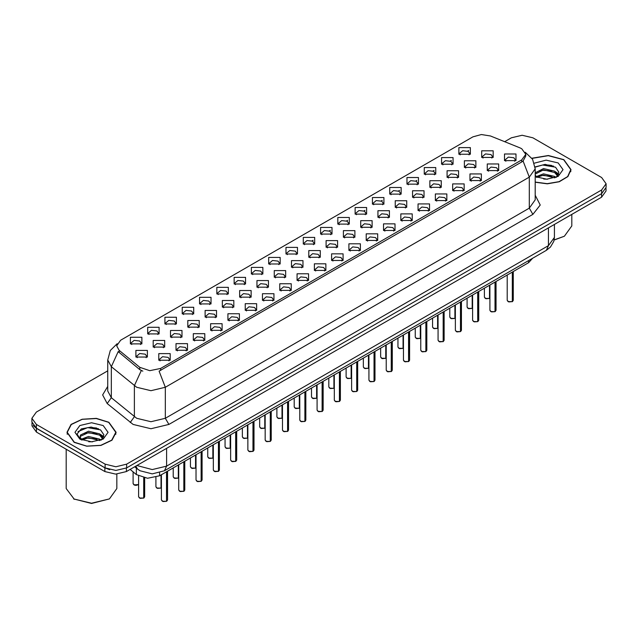 <?xml version="1.0" encoding="UTF-8"?>
<svg xmlns="http://www.w3.org/2000/svg" width="638" height="638" viewBox="0 0 638 638"><rect width="100%" height="100%" fill="white"/><g stroke="black" fill="none" stroke-linecap="round" stroke-linejoin="round"><path stroke-width="0.96" d="M285.976 254.028L285.976 247.416L297.444 247.416L297.444 254.028L285.976 254.028M296.112 254.65L296.774 253.206L295.29 251.133L289.772 250.503L286.645 253.206L287.307 254.65M268.694 264.012L268.694 257.393L280.154 257.393L280.154 264.012L268.694 264.012M278.822 264.634L279.492 263.183L278.009 261.117L272.482 260.487L269.356 263.183L270.018 264.634M251.404 273.997L251.404 267.378L262.864 267.378L262.864 273.997L251.404 273.997M261.54 274.611L262.202 273.168L260.719 271.102L255.192 270.464L252.066 273.168L252.736 274.611M199.534 303.935L199.534 297.324L211.003 297.324L211.003 303.935L199.534 303.935M209.671 304.557L210.333 303.114L208.849 301.04L203.331 300.41L200.204 303.114L200.866 304.557M182.245 313.92L182.245 307.301L193.713 307.301L193.713 313.92L182.245 313.92M192.381 314.542L193.043 313.091L191.559 311.025L186.041 310.387L182.915 313.091L183.577 314.542M164.963 323.905L164.963 317.285L176.423 317.285L176.423 323.905L164.963 323.905M175.091 324.519L175.761 323.075L174.278 321.01L168.751 320.372L165.625 323.075L166.287 324.519M147.673 333.881L147.673 327.262L159.133 327.262L159.133 333.881L147.673 333.881M157.801 334.503L158.471 333.052L156.988 330.986L151.461 330.356L148.335 333.052L149.005 334.503M234.114 283.974L234.114 277.355L245.574 277.355L245.574 283.974L234.114 283.974M244.25 284.596L244.912 283.152L243.429 281.079L237.91 280.449L234.776 283.152L235.446 284.596M216.824 293.959L216.824 287.339L228.292 287.339L228.292 293.959L216.824 293.959M226.961 294.581L227.622 293.129L226.139 291.064L220.62 290.426L217.494 293.129L218.156 294.581M303.265 244.051L303.265 237.432L314.733 237.432L314.733 244.051L303.265 244.051M313.402 244.673L314.063 243.222L312.58 241.156L307.061 240.518L303.935 243.222L304.597 244.673M320.555 234.066L320.555 227.447L332.023 227.447L332.023 234.066L320.555 234.066M330.691 234.688L331.353 233.245L329.87 231.171L324.351 230.541L321.225 233.245L321.887 234.688M337.845 224.09L337.845 217.47L349.305 217.47L349.305 224.09L337.845 224.09M347.981 224.712L348.643 223.26L347.16 221.195L341.641 220.557L338.507 223.26L339.177 224.712M355.135 214.105L355.135 207.486L366.595 207.486L366.595 214.105L355.135 214.105M365.271 214.727L365.933 213.275L364.45 211.21L358.923 210.58L355.797 213.275L356.467 214.727M372.425 204.128L372.425 197.509L383.885 197.509L383.885 204.128L372.425 204.128M382.553 204.742L383.223 203.299L381.739 201.225L376.213 200.595L373.086 203.299L373.748 204.742M389.706 194.143L389.706 187.524L401.174 187.524L401.174 194.143L389.706 194.143M399.843 194.765L400.505 193.314L399.021 191.248L393.502 190.61L390.376 193.314L391.038 194.765M406.996 184.159L406.996 177.539L418.464 177.539L418.464 184.159L406.996 184.159M417.132 184.781L417.794 183.337L416.311 181.264L410.792 180.634L407.666 183.337L408.328 184.781M424.286 174.182L424.286 167.563L435.754 167.563L435.754 174.182L424.286 174.182M434.422 174.804L435.084 173.353L433.601 171.287L428.082 170.649L424.956 173.353L425.618 174.804M441.576 164.197L441.576 157.578L453.036 157.578L453.036 164.197L441.576 164.197M451.712 164.819L452.374 163.368L450.891 161.302L445.372 160.672L442.238 163.368L442.908 164.819M458.866 154.221L458.866 147.601L470.326 147.601L470.326 154.221L458.866 154.221M469.002 154.835L469.664 153.391L468.18 151.326L462.654 150.688L459.527 153.391L460.197 154.835M130.383 343.866L130.383 337.247L141.843 337.247L141.843 343.866L130.383 343.866M140.519 344.488L141.181 343.037L139.698 340.971L134.179 340.333L131.045 343.037L131.715 344.488M308.808 257.234L308.808 250.614L320.276 250.614L320.276 257.234L308.808 257.234M318.944 257.856L319.606 256.404L318.123 254.339L312.604 253.701L309.478 256.404L310.14 257.856M291.518 267.21L291.518 260.591L302.986 260.591L302.986 267.21L291.518 267.21M301.654 267.832L302.316 266.389L300.833 264.315L295.314 263.685L292.188 266.389L292.85 267.832M274.236 277.195L274.236 270.576L285.696 270.576L285.696 277.195L274.236 277.195M284.365 277.817L285.034 276.366L283.543 274.3L278.024 273.662L274.898 276.366L275.56 277.817M256.947 287.172L256.947 280.56L268.407 280.56L268.407 287.172L256.947 287.172M267.075 287.794L267.745 286.35L266.261 284.277L260.735 283.647L257.608 286.35L258.27 287.794M205.077 317.118L205.077 310.499L216.545 310.499L216.545 317.118L205.077 317.118M215.213 317.74L215.875 316.288L214.392 314.223L208.873 313.593L205.747 316.288L206.409 317.74M222.367 307.141L222.367 300.522L233.827 300.522L233.827 307.141L222.367 307.141M232.503 307.755L233.165 306.312L231.682 304.246L226.163 303.608L223.029 306.312L223.699 307.755M153.216 347.064L153.216 340.445L164.676 340.445L164.676 347.064L153.216 347.064M163.344 347.686L164.014 346.235L162.531 344.169L157.004 343.531L153.878 346.235L154.54 347.686M170.506 337.079L170.506 330.468L181.966 330.468L181.966 337.079L170.506 337.079M180.634 337.701L181.304 336.258L179.812 334.184L174.294 333.554L171.167 336.258L171.829 337.701M187.787 327.103L187.787 320.483L199.255 320.483L199.255 327.103L187.787 327.103M197.924 327.725L198.585 326.273L197.102 324.208L191.583 323.57L188.457 326.273L189.119 327.725M239.657 297.156L239.657 290.537L251.117 290.537L251.117 297.156L239.657 297.156M249.793 297.779L250.455 296.327L248.972 294.262L243.445 293.624L240.319 296.327L240.989 297.779M326.098 247.249L326.098 240.63L337.558 240.63L337.558 247.249L326.098 247.249M336.234 247.871L336.896 246.42L335.413 244.354L329.894 243.724L326.76 246.42L327.43 247.871M343.388 237.272L343.388 230.653L354.848 230.653L354.848 237.272L343.388 237.272M353.524 237.886L354.186 236.443L352.702 234.369L347.176 233.739L344.049 236.443L344.719 237.886M360.677 227.287L360.677 220.668L372.137 220.668L372.137 227.287L360.677 227.287M370.806 227.91L371.476 226.458L369.992 224.393L364.465 223.755L361.339 226.458L362.001 227.91M377.967 217.303L377.967 210.684L389.427 210.684L389.427 217.303L377.967 217.303M388.095 217.925L388.765 216.481L387.274 214.408L381.755 213.778L378.629 216.481L379.291 217.925M395.249 207.326L395.249 200.707L406.717 200.707L406.717 207.326L395.249 207.326M405.385 207.948L406.047 206.497L404.564 204.431L399.045 203.793L395.919 206.497L396.581 207.948M412.539 197.341L412.539 190.722L424.007 190.722L424.007 197.341L412.539 197.341M422.675 197.963L423.337 196.512L421.854 194.446L416.335 193.816L413.209 196.512L413.871 197.963M429.829 187.365L429.829 180.745L441.289 180.745L441.289 187.365L429.829 187.365M439.965 187.979L440.627 186.535L439.143 184.47L433.625 183.832L430.498 186.535L431.16 187.979M447.118 177.38L447.118 170.761L458.578 170.761L458.578 177.38L447.118 177.38M457.255 178.002L457.917 176.551L456.433 174.485L450.906 173.847L447.78 176.551L448.45 178.002M464.408 167.395L464.408 160.784L475.868 160.784L475.868 167.395L464.408 167.395M474.536 168.017L475.206 166.574L473.723 164.5L468.196 163.87L465.07 166.574L465.732 168.017M481.698 157.419L481.698 150.799L493.158 150.799L493.158 157.419L481.698 157.419M491.826 158.041L492.496 156.589L491.005 154.524L485.486 153.886L482.36 156.589L483.022 158.041M135.926 357.049L135.926 350.429L147.386 350.429L147.386 357.049L135.926 357.049M146.062 357.663L146.724 356.219L145.241 354.154L139.714 353.516L136.588 356.219L137.258 357.663M176.04 350.262L176.04 343.643L187.508 343.643L187.508 350.262L176.04 350.262M186.176 350.884L186.838 349.433L185.355 347.367L179.836 346.737L176.71 349.433L177.372 350.884M193.33 340.285L193.33 333.666L204.798 333.666L204.798 340.285L193.33 340.285M203.466 340.899L204.128 339.456L202.645 337.39L197.126 336.752L194 339.456L194.662 340.899M210.62 330.301L210.62 323.681L222.088 323.681L222.088 330.301L210.62 330.301M220.756 330.923L221.418 329.471L219.935 327.406L214.416 326.768L211.29 329.471L211.952 330.923M227.91 320.316L227.91 313.705L239.37 313.705L239.37 320.316L227.91 320.316M238.046 320.938L238.708 319.494L237.224 317.421L231.706 316.791L228.571 319.494L229.241 320.938M245.199 310.339L245.199 303.72L256.659 303.72L256.659 310.339L245.199 310.339M255.328 310.961L255.998 309.51L254.514 307.444L248.987 306.806L245.861 309.51L246.531 310.961M262.489 300.354L262.489 293.735L273.949 293.735L273.949 300.354L262.489 300.354M272.617 300.976L273.287 299.533L271.804 297.46L266.277 296.829L263.151 299.533L263.813 300.976M279.771 290.378L279.771 283.758L291.239 283.758L291.239 290.378L279.771 290.378M289.907 290.992L290.569 289.548L289.086 287.483L283.567 286.845L280.441 289.548L281.103 290.992M297.061 280.393L297.061 273.774L308.529 273.774L308.529 280.393L297.061 280.393M307.197 281.015L307.859 279.564L306.376 277.498L300.857 276.868L297.731 279.564L298.393 281.015M314.351 270.408L314.351 263.797L325.819 263.797L325.819 270.408L314.351 270.408M324.487 271.03L325.149 269.587L323.665 267.513L318.147 266.883L315.02 269.587L315.682 271.03M331.64 260.432L331.64 253.812L343.1 253.812L343.1 260.432L331.64 260.432M341.777 261.054L342.439 259.602L340.955 257.537L335.436 256.899L332.302 259.602L332.972 261.054M348.93 250.447L348.93 243.828L360.39 243.828L360.39 250.447L348.93 250.447M359.058 251.069L359.728 249.625L358.245 247.552L352.718 246.922L349.592 249.625L350.262 251.069M366.22 240.47L366.22 233.851L377.68 233.851L377.68 240.47L366.22 240.47M376.348 241.092L377.018 239.641L375.535 237.575L370.008 236.937L366.882 239.641L367.544 241.092M383.502 230.485L383.502 223.866L394.97 223.866L394.97 230.485L383.502 230.485M393.638 231.108L394.3 229.656L392.817 227.591L387.298 226.961L384.172 229.656L384.834 231.108M400.792 220.509L400.792 213.889L412.26 213.889L412.26 220.509L400.792 220.509M410.928 221.123L411.59 219.679L410.106 217.606L404.588 216.976L401.462 219.679L402.123 221.123M418.081 210.524L418.081 203.905L429.549 203.905L429.549 210.524L418.081 210.524M428.218 211.146L428.88 209.695L427.396 207.629L421.877 206.991L418.751 209.695L419.413 211.146M435.371 200.539L435.371 193.92L446.831 193.92L446.831 200.539L435.371 200.539M445.507 201.161L446.169 199.718L444.686 197.644L439.167 197.014L436.033 199.718L436.703 201.161M452.661 190.563L452.661 183.943L464.121 183.943L464.121 190.563L452.661 190.563M462.797 191.185L463.459 189.733L461.976 187.668L456.449 187.03L453.323 189.733L453.993 191.185M469.951 180.578L469.951 173.959L481.411 173.959L481.411 180.578L469.951 180.578M480.079 181.2L480.749 179.749L479.266 177.683L473.739 177.053L470.613 179.749L471.275 181.2M487.233 170.601L487.233 163.982L498.701 163.982L498.701 170.601L487.233 170.601M497.369 171.215L498.031 169.772L496.547 167.706L491.029 167.068L487.903 169.772L488.564 171.215M504.522 160.617L504.522 153.997L515.99 153.997L515.99 160.617L504.522 160.617M514.659 161.239L515.321 159.787L513.837 157.722L508.319 157.084L505.192 159.787L505.854 161.239M158.758 360.247L158.758 353.627L170.218 353.627L170.218 360.247L158.758 360.247M168.887 360.869L169.556 359.417L168.073 357.352L162.546 356.714L159.42 359.417L160.082 360.869M519.938 147.88L521.764 148.766L525.768 154.348L521.764 159.931L160.656 368.413L149.794 370.694L139.786 367.36L119.131 350.326L116.65 345.796L120.662 340.214L472.918 136.835L481.403 134.554L490.439 135.95L519.938 147.88M532.746 258.151L528.559 262.728L159.588 475.749L147.522 478.285L136.396 474.576L130.112 469.401M535.218 182.261L547.356 183.832L559.271 181.766L567.908 176.598L571.05 169.652L563.856 159.62L548.329 155.505L531.917 158.224M108.891 422.292L96.314 418.408L82.119 419.214L71.089 424.437L66.95 432.325L74.144 442.349L86.728 446.233L100.924 445.428L111.953 440.204L116.092 432.325L108.891 422.292M525.768 154.348L525.768 156.023L523.088 161.031L521.764 161.996L159.117 371.164L165.314 387.234L150.991 390.663L136.66 387.234L111.371 366.69L107.71 359.984L107.71 391.006L111.371 397.721L136.66 418.257L150.991 421.686L165.314 418.257L529.285 208.124L535.218 199.846L535.218 168.823L529.285 177.101L523.088 161.031M107.71 370.853L36.35 412.052L31.9 418.257L31.9 421.981L36.35 428.186L105.134 467.893L115.877 470.469L126.627 467.893L601.65 193.641L606.1 187.436L606.1 183.72L601.65 177.516L532.866 137.8L522.123 135.232L511.373 137.8L504.634 141.692M142.856 371.164L139.786 369.609L118.205 351.65L111.371 366.69L111.371 397.721L107.224 403.535L102.646 394.906L107.71 386.365M31.9 418.257L36.35 424.461L105.134 464.169L115.877 466.745L126.627 464.169L601.65 189.925L606.1 183.72M98.587 428.8L97.072 428.513M553.553 166.135L552.029 165.848M32.004 423.018L32.004 425.849L36.462 432.054L104.879 471.554L115.63 474.13L126.38 471.554L601.538 197.222L605.996 191.017L605.996 188.481M33.184 425.506L36.462 428.329L104.879 467.829L109.768 469.728M166.542 501.269L163.065 501.572L161.446 499.977L162.339 501.221L166.542 501.269L166.542 471.737M166.518 501.316L162.411 501.261M166.542 501.149L166.725 471.634M143.709 498.071L140.232 498.366L138.613 496.779L139.507 498.023L143.709 498.071L143.709 477.806M143.686 498.118L139.578 498.063M143.709 497.951L143.901 477.846M183.832 491.292L180.347 491.587L178.736 490L179.629 491.236L183.832 491.292L183.832 461.76M183.808 491.34L179.701 491.276M183.832 491.164L184.015 461.649M201.122 481.307L197.636 481.602L196.025 480.015L196.911 481.259L201.122 481.307L201.122 451.776M201.098 481.355L196.982 481.299M201.122 481.188L201.305 451.672M218.403 471.33L214.926 471.626L213.315 470.031L214.201 471.275L218.403 471.33L218.403 441.799M218.387 471.378L214.272 471.315M218.403 471.203L218.595 441.687M235.693 461.346L232.216 461.641L230.605 460.054L231.49 461.29L235.693 461.346L235.693 431.814M235.677 461.394L231.562 461.338M235.693 461.218L235.885 431.703M160.999 488.094L157.522 488.389L155.903 486.794L156.796 488.038L160.999 488.094L160.999 474.935M160.975 488.142L156.868 488.078M160.999 487.966L161.183 474.831M178.289 478.109L174.804 478.404L173.193 476.817L174.086 478.053L178.289 478.109L178.289 464.958M178.265 478.157L174.158 478.101M178.289 477.982L178.473 464.847M195.579 468.132L192.094 468.428L190.483 466.833L191.376 468.077L195.579 468.132L195.579 454.974M195.555 468.172L191.448 468.117M195.579 468.005L195.762 454.87M212.861 458.148L209.384 458.443L207.773 456.856L208.658 458.092L212.861 458.148L212.861 444.997M212.845 458.196L208.73 458.132M212.861 458.02L213.052 444.885M535.218 182.093L547.252 183.688L559.079 181.663L567.668 176.543L570.795 169.652L563.673 159.723L548.281 155.648L532.012 158.368M554.159 239.848L564.391 236.251L571.808 225.908L571.808 214.384M554.119 240.063L564.391 236.251M543.712 179.055L547.571 179.166M536.143 176.63L543.512 173.815L554.582 176.407L555.921 177.476M536.821 177.34L543.512 175.131L554.821 177.882M535.218 174.995L536.917 177.428M535.218 172.81L543.512 168.568L554.582 171.151L557.867 175.697M535.218 174.118L543.512 169.875L554.582 172.467L557.612 176.04M535.218 176.63L546.774 179.19L558.162 176.399L562.995 169.652L558.162 162.905L546.152 160.114L534.341 163.184M556.312 177.316L558.896 172.236L555.626 167.308L545.187 164.349L535.122 166.885M536.255 177.141L535.218 175.928M535.146 167.188L542.611 164.979L555.403 167.156M538.974 170.896L542.611 170.234L551.742 171.016M556.735 173.145L558.537 174.469M538.974 176.144L542.611 175.49L551.742 176.271M555.363 171.734L558.713 173.975M74.327 442.246L86.776 446.09L100.828 445.292L111.738 440.124L115.837 432.325L108.715 422.396L96.266 418.552L82.214 419.349L71.297 424.517L67.205 432.325L74.327 442.246M109.433 498.916L91.521 503.446L73.609 498.916L91.521 503.207L109.433 498.916L116.85 488.58L116.85 474.098M88.754 441.727L92.614 441.839M81.178 439.303L88.554 436.488L99.616 439.072L100.956 440.148M81.855 440.005L88.554 437.796L99.863 440.555M81.297 439.813L80.109 437.038L81.959 440.1M80.109 437.038L80.46 435.036L88.554 431.232L99.616 433.816L102.909 438.362M80.141 437.197L80.46 436.344L88.554 432.548L99.616 435.132L102.646 438.705M101.346 439.989L103.938 434.909L100.66 429.972L91.13 427.045L81.385 428.856L77.07 433.984L80.428 439.391M103.204 425.578L91.521 422.787L79.838 425.578L75.005 432.325L79.838 439.064L91.521 441.855L103.204 439.064L108.037 432.325L103.204 425.578M66.192 449.216L66.192 488.58L74.327 499.331M77.956 431.631L87.653 427.651L100.437 429.821M84.017 433.561L87.653 432.899L96.785 433.688M101.777 435.818L103.579 437.142M84.017 438.816L87.653 438.154L96.785 438.936M100.405 434.398L103.755 436.639M252.983 451.369L249.506 451.664L247.887 450.069L248.78 451.313L252.983 451.369L252.983 421.83M252.959 451.409L248.852 451.353M252.983 451.241L253.174 421.726M270.273 441.384L266.796 441.679L265.177 440.092L266.07 441.329L270.273 441.384L270.273 411.853M270.249 441.432L266.142 441.376M270.273 441.257L270.456 411.741M287.563 431.4L284.077 431.695L282.467 430.108L283.36 431.352L287.563 431.4L287.563 401.868M287.539 431.447L283.431 431.392M287.563 431.28L287.746 401.765M304.852 421.423L301.367 421.718L299.756 420.131L300.642 421.367L304.852 421.423L304.852 391.891M304.828 421.471L300.713 421.407M304.852 421.295L305.036 391.78M230.151 448.163L226.673 448.458L225.062 446.871L225.948 448.115L230.151 448.163L230.151 435.012M230.135 448.211L226.019 448.155M230.151 448.043L230.342 434.909M247.44 438.186L243.963 438.481L242.344 436.894L243.237 438.131L247.44 438.186L247.44 425.036M247.416 438.234L243.309 438.17M247.44 438.059L247.632 424.924M264.73 428.202L261.253 428.497L259.634 426.91L260.527 428.154L264.73 428.202L264.73 415.051M264.706 428.25L260.599 428.194M264.73 428.082L264.914 414.939M282.02 418.225L278.535 418.52L276.924 416.925L277.817 418.169L282.02 418.225L282.02 405.066M281.996 418.265L277.889 418.209M282.02 418.097L282.203 404.963M322.134 411.438L318.657 411.733L317.046 410.146L317.931 411.39L322.134 411.438L322.134 381.907M322.118 411.486L318.003 411.43M322.134 411.319L322.326 381.795M339.424 401.462L335.947 401.757L334.336 400.162L335.221 401.406L339.424 401.462L339.424 371.922M339.408 401.501L335.293 401.446M339.424 401.334L339.615 371.818M356.714 391.477L353.237 391.772L351.618 390.185L352.511 391.421L356.714 391.477L356.714 361.945M356.69 391.525L352.583 391.469M356.714 391.349L356.905 361.834M374.004 381.492L370.526 381.795L368.908 380.2L369.801 381.444L374.004 381.492L374.004 351.961M373.98 381.54L369.873 381.484M374.004 381.372L374.187 351.857M391.293 371.515L387.808 371.81L386.197 370.223L387.091 371.46L391.293 371.515L391.293 341.984M391.269 371.563L387.162 371.499M391.293 371.388L391.477 341.872M408.583 361.531L405.098 361.826L403.487 360.239L404.372 361.483L408.583 361.531L408.583 331.999M408.559 361.579L404.444 361.523M408.583 361.411L408.767 331.888M299.31 408.24L295.825 408.535L294.214 406.948L295.107 408.184L299.31 408.24L299.31 395.089M299.286 408.288L295.179 408.232M299.31 408.113L299.493 394.978M316.592 398.256L313.114 398.551L311.504 396.964L312.389 398.208L316.592 398.256L316.592 385.105M316.576 398.303L312.461 398.248M316.592 398.136L316.783 385.001M333.881 388.279L330.404 388.574L328.793 386.987L329.679 388.223L333.881 388.279L333.881 375.128M333.865 388.327L329.75 388.263M333.881 388.151L334.073 375.016M351.171 378.294L347.694 378.589L346.075 377.002L346.968 378.246L351.171 378.294L351.171 365.143M351.147 378.342L347.04 378.286M351.171 378.174L351.363 365.032M368.461 368.317L364.984 368.612L363.365 367.017L364.258 368.262L368.461 368.317L368.461 355.159M368.437 368.357L364.33 368.301M368.461 368.19L368.644 355.055M385.751 358.333L382.266 358.628L380.655 357.041L381.548 358.277L385.751 358.333L385.751 345.182M385.727 358.381L381.62 358.325M385.751 358.205L385.934 345.07M425.865 351.554L422.388 351.849L420.777 350.254L421.662 351.498L425.865 351.554L425.865 322.015M425.849 351.594L421.734 351.538M425.865 351.426L426.056 321.911M443.155 341.569L439.678 341.864L438.067 340.277L438.952 341.513L443.155 341.569L443.155 312.038M443.139 341.617L439.024 341.561M443.155 341.442L443.346 311.926M460.445 331.585L456.967 331.888L455.349 330.293L456.242 331.537L460.445 331.585L460.445 302.053M460.421 331.632L456.314 331.577M460.445 331.465L460.636 301.949M477.734 321.608L474.257 321.903L472.638 320.316L473.532 321.552L477.734 321.608L477.734 292.076M477.71 321.656L473.603 321.592M477.734 321.48L477.918 291.965M495.024 311.623L491.539 311.918L489.928 310.331L490.821 311.575L495.024 311.623L495.024 282.092M495 311.671L490.893 311.615M495.024 311.504L495.208 281.988M512.314 301.646L508.829 301.941L507.218 300.346L508.111 301.591L512.314 301.646L512.314 272.115M512.29 301.694L508.175 301.63M512.314 301.519L512.497 272.003M403.041 348.348L399.555 348.651L397.945 347.056L398.838 348.3L403.041 348.348L403.041 335.197M403.017 348.396L398.909 348.34M403.041 348.228L403.224 335.094M420.322 338.371L416.845 338.666L415.234 337.079L416.12 338.315L420.322 338.371L420.322 325.221M420.306 338.419L416.191 338.355M420.322 338.244L420.514 325.109M437.612 328.387L434.135 328.682L432.524 327.095L433.409 328.339L437.612 328.387L437.612 315.236M437.596 328.434L433.481 328.379M437.612 328.267L437.804 315.132M454.902 318.41L451.425 318.705L449.806 317.11L450.699 318.354L454.902 318.41L454.902 305.259M454.878 318.458L450.771 318.394M454.902 318.282L455.093 305.147M472.192 308.425L468.715 308.72L467.096 307.133L467.989 308.369L472.192 308.425L472.192 295.274M472.168 308.473L468.061 308.417M472.192 308.298L472.375 295.163M489.482 298.448L485.996 298.744L484.386 297.149L485.279 298.393L489.482 298.448L489.482 285.29M489.458 298.488L485.351 298.432M489.482 298.321L489.665 285.186M160.656 368.413L160.656 370.471M139.786 367.36L139.786 369.609M119.131 350.326L119.131 352.583M521.764 159.931L521.764 161.996M528.559 260.567L528.559 262.728M136.396 468.132L136.396 474.576M159.588 472.83L159.588 475.749M168.903 424.461L165.314 418.257L165.314 387.234L529.285 177.101L529.285 208.124L532.866 214.328L168.903 424.461L150.991 428.744L133.079 424.461L107.224 403.535M141.293 370.55L134.387 385.671L134.387 416.694L130.24 422.508M312.046 240.885L313.083 240.287M329.336 230.908L330.372 230.302M346.625 220.923L347.662 220.325M363.907 210.939L364.952 210.341M381.197 200.962L382.234 200.364M398.487 190.977L399.524 190.379M415.777 181.001L416.813 180.394M433.066 171.016L434.103 170.418M450.356 161.031L451.393 160.433M467.638 151.054L468.683 150.456M535.218 195.212L540.226 205.021L532.866 214.328M126.627 464.169L126.627 467.893M105.134 464.169L105.134 467.893M601.65 189.925L601.65 193.641M36.35 424.461L36.35 428.186M136.875 465.493L152.243 469.568L166.574 466.139L548.449 245.662L554.382 237.392L553.776 241.403L550.458 247.066L546.351 250.303L164.468 470.772L166.574 466.139L166.574 448.347M548.449 227.878L548.449 245.662L546.351 250.303M135.798 466.115L137.497 469.042L134.714 466.745M601.538 197.222L601.538 193.705M126.38 471.554L126.38 468.037M104.879 471.554L104.879 467.829M36.462 432.054L36.462 428.329M166.725 501.165L167.523 499.977L167.523 471.171M143.901 497.967L144.698 496.779L144.698 477.99M138.613 484.625L136.125 485.398L134.69 485.183L133.079 483.596L133.964 484.84L138.613 484.593M138.231 484.856L134.036 484.88M184.015 491.18L184.813 490L184.813 461.186M201.305 481.204L202.102 480.015L202.102 451.21M218.595 471.219L219.392 470.031L219.392 441.225M235.885 461.242L236.682 460.054L236.682 431.248M551.559 165.362L547.843 165.011M96.601 428.026L92.877 427.683M253.174 451.257L253.972 450.069L253.972 421.263M270.456 441.273L271.254 440.092L271.254 411.279M287.746 431.296L288.543 430.108L288.543 401.302M305.036 421.311L305.833 420.131L305.833 391.317M322.326 411.335L323.123 410.146L323.123 381.341M339.615 401.35L340.413 400.162L340.413 371.356M356.905 391.365L357.703 390.185L357.703 361.371M374.187 381.388L374.992 380.2L374.992 351.394M391.477 371.404L392.274 370.223L392.274 341.41M408.767 361.427L409.564 360.239L409.564 331.433M426.056 351.442L426.854 350.254L426.854 321.448M443.346 341.466L444.144 340.277L444.144 311.464M460.636 331.481L461.434 330.293L461.434 301.487M477.918 321.496L478.723 320.316L478.723 291.502M495.208 311.519L496.005 310.331L496.005 281.525M512.497 301.535L513.295 300.346L513.295 271.541M535.218 168.823L532.57 159.253L525.273 152.243M117.153 343.691L110.302 350.493L107.71 359.984M164.468 470.772L152.243 473.851L140.009 470.772L137.497 469.042M554.382 237.392L554.382 224.448M161.446 499.977L161.446 474.68M167.523 499.977L166.709 501.213M138.613 496.779L138.613 476.036M144.698 496.779L143.877 498.007M133.079 483.596L133.079 471.841M178.736 490L178.736 464.695M184.813 490L183.999 491.228M196.025 480.015L196.025 454.719M202.102 480.015L201.281 481.251M213.315 470.031L213.315 444.734M219.392 470.031L218.571 471.267M230.605 460.054L230.605 434.757M236.682 460.054L235.861 461.282M155.903 486.794L155.903 477.32M173.193 476.817L173.193 467.901M190.483 466.833L190.483 457.917M207.773 456.856L207.773 447.932M570.795 171.686L570.795 169.652M115.837 434.35L115.837 432.325M67.205 434.35L67.205 432.325M247.887 450.069L247.887 424.772M253.972 450.069L253.15 451.305M265.177 440.092L265.177 414.788M271.254 440.092L270.44 441.321M282.467 430.108L282.467 404.811M288.543 430.108L287.73 431.344M299.756 420.131L299.756 394.826M305.833 420.131L305.012 421.359M225.062 446.871L225.062 437.955M242.344 436.894L242.344 427.97M259.634 426.91L259.634 417.994M276.924 416.925L276.924 408.009M317.046 410.146L317.046 384.85M323.123 410.146L322.302 411.374M334.336 400.162L334.336 374.865M340.413 400.162L339.591 401.398M351.618 390.185L351.618 364.888M357.703 390.185L356.881 391.413M368.908 380.2L368.908 354.903M374.992 380.2L374.171 381.436M386.197 370.223L386.197 344.919M392.274 370.223L391.461 371.452M403.487 360.239L403.487 334.942M409.564 360.239L408.743 361.467M294.214 406.948L294.214 398.032M311.504 396.964L311.504 388.048M328.793 386.987L328.793 378.063M346.075 377.002L346.075 368.086M363.365 367.017L363.365 358.101M380.655 357.041L380.655 348.125M420.777 350.254L420.777 324.957M426.854 350.254L426.032 351.49M438.067 340.277L438.067 314.981M444.144 340.277L443.322 341.505M455.349 330.293L455.349 304.996M461.434 330.293L460.612 331.529M472.638 320.316L472.638 295.011M478.723 320.316L477.902 321.544M489.928 310.331L489.928 285.034M496.005 310.331L495.192 311.567M507.218 300.346L507.218 275.05M513.295 300.346L512.474 301.583M397.945 347.056L397.945 338.14M415.234 337.079L415.234 328.155M432.524 327.095L432.524 318.179M449.806 317.11L449.806 308.194M467.096 307.133L467.096 298.217M484.386 297.149L484.386 288.232"/></g></svg>
